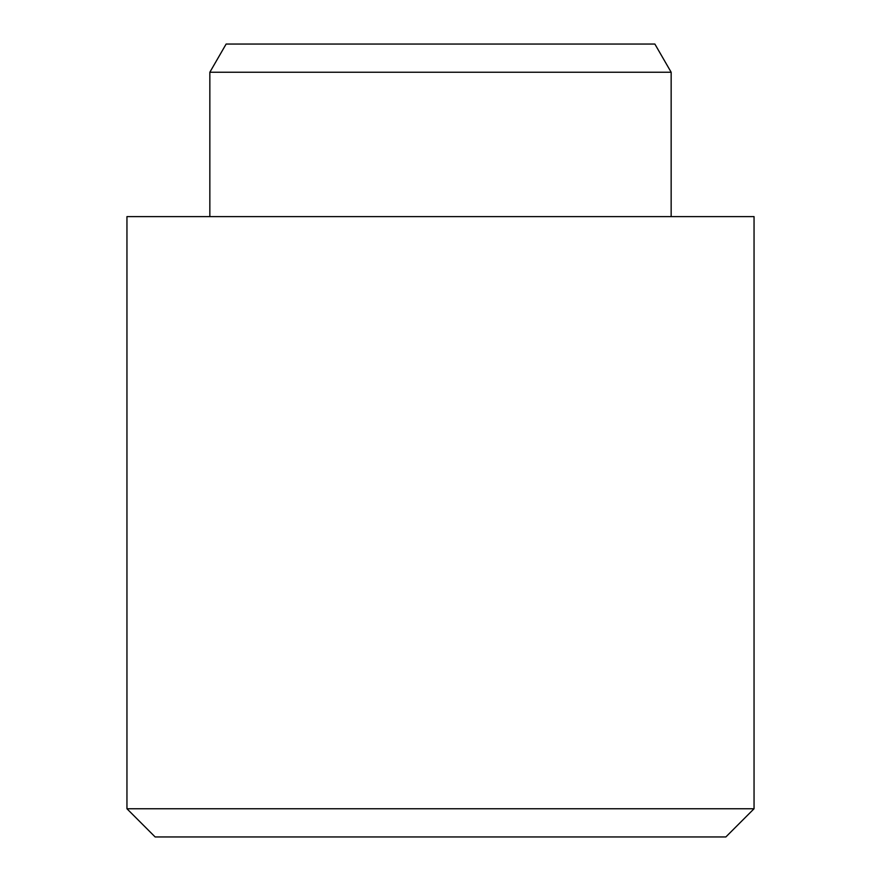 <?xml version="1.0" encoding="UTF-8"?>
<svg xmlns="http://www.w3.org/2000/svg" width="881" height="881" viewBox="0 0 881 881"><rect width="100%" height="100%" fill="white"/><g stroke="black" fill="none" stroke-linecap="round" stroke-linejoin="round"><path stroke-width="1.32" d="M725.856 836.95L155.144 836.95L126.952 808.758L754.048 808.758L725.856 836.95M209.843 72.242L226.131 44.05L654.869 44.05L671.157 72.242L209.843 72.242L209.843 216.616M754.048 808.758L754.048 216.616L126.952 216.616L126.952 808.758M671.157 72.242L671.157 216.616"/></g></svg>
